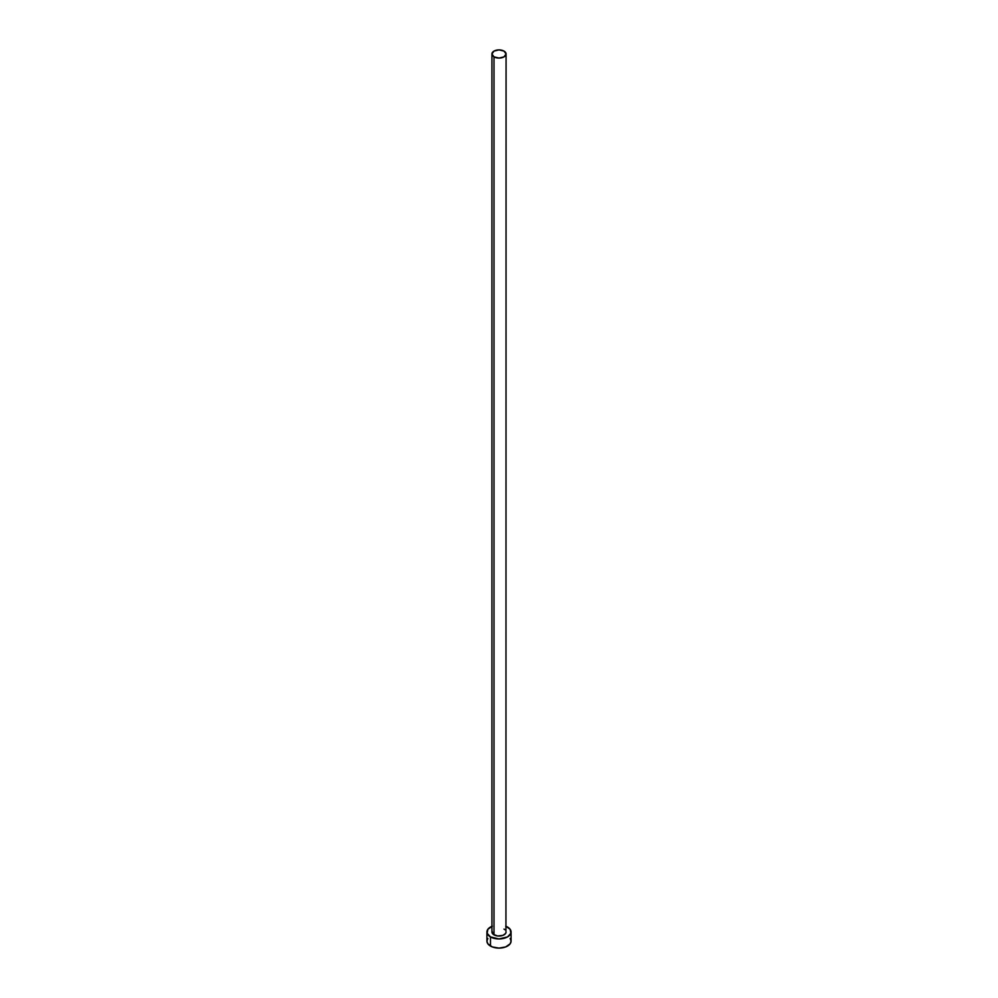 <?xml version="1.0" encoding="UTF-8"?>
<svg xmlns="http://www.w3.org/2000/svg" width="998" height="998" viewBox="0 0 998 998"><rect width="100%" height="100%" fill="white"/><g stroke="black" fill="none" stroke-linecap="round" stroke-linejoin="round"><path stroke-width="1.5" d="M491.927 53.979L493.998 56.874L499 58.059L504.002 56.874L506.073 53.979L504.002 51.098L499 49.9L493.998 51.098L491.927 53.979L491.927 931.982A7.073 4.079 0 0 0 493.998 934.864L493.998 56.874A7.073 4.079 180 0 1 491.927 53.979A7.073 4.079 180 0 1 496.293 50.212A7.073 4.079 180 0 1 504.002 51.098A7.073 4.079 180 0 1 506.073 53.979A7.073 4.079 180 0 1 501.707 57.759A7.073 4.079 180 0 1 493.998 56.874L493.998 934.864A7.073 4.079 0 0 0 501.707 935.75A7.073 4.079 0 0 0 506.073 931.982L505.537 933.542L502.93 935.375L497.615 935.987L493.124 934.24L492.064 931.184M506.073 926.331A12.076 6.974 180 0 1 507.533 927.042A12.076 6.974 180 0 1 511.076 931.982A12.076 6.974 180 0 1 503.616 938.419A12.076 6.974 180 0 1 490.467 936.91L490.467 946.054A12.076 6.974 0 0 0 503.616 947.564A12.076 6.974 0 0 0 511.076 941.126L510.153 938.457M487.847 938.457L486.924 941.126A12.076 6.974 0 0 0 490.467 946.054L490.467 936.91A12.076 6.974 180 0 1 486.924 931.982A12.076 6.974 180 0 1 491.927 926.331M492.288 926.181L487.847 929.313L487.161 933.342L490.467 936.91L499 938.943L507.533 936.91L510.839 933.342L510.153 929.313L505.712 926.181M504.002 929.088L504.876 929.712M505.936 931.184L506.073 53.979M486.924 931.982L486.924 941.126L487.847 943.796L492.288 946.927L499 948.1L505.712 946.927L510.153 943.796L511.076 941.126L511.076 931.982"/></g></svg>
